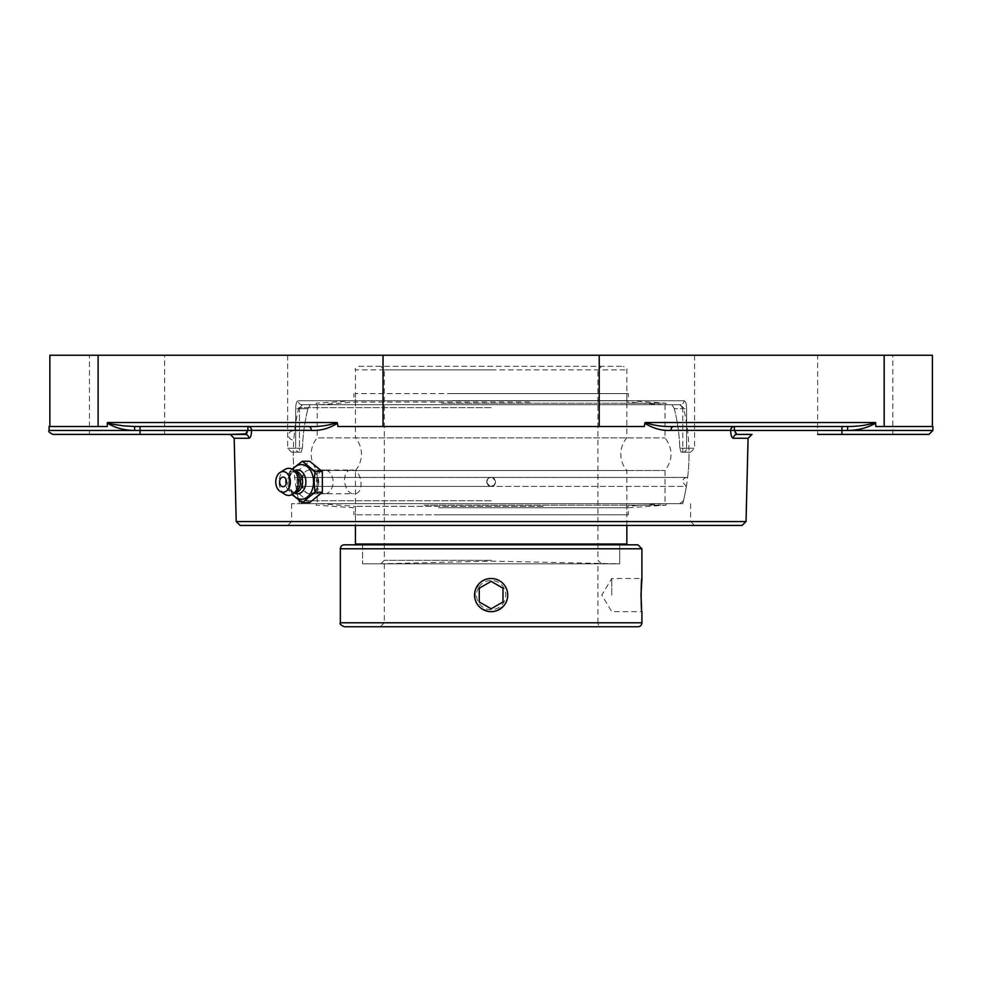 <?xml version="1.0" encoding="UTF-8"?>
<svg xmlns="http://www.w3.org/2000/svg" width="982" height="982" viewBox="0 0 982 982"><rect width="100%" height="100%" fill="white"/><g stroke="black" fill="none" stroke-linecap="round" stroke-linejoin="round"><path stroke-width="0.74" stroke-dasharray="4.91 3.68" d="M311.319 430.349A3.953 2.762 -90 0 0 308.557 426.495C318.892 426.912 328.393 425.599 337.072 422.53L337.452 423.303C328.896 428.569 320.181 430.926 311.319 430.349L251.576 430.349A3.953 3.683 -90 0 0 247.894 426.495L247.894 430.447L251.576 430.349C251.466 435.259 250.557 437.898 248.888 438.267L234.182 438.267M287.665 426.495L308.557 426.495L287.665 426.495M308.557 426.495L134.522 426.495L134.755 430.447C124.64 430.423 115.483 428.005 107.284 423.193L107.48 422.53C115.545 425.243 124.554 426.569 134.522 426.495L140.07 426.495L134.522 426.495M847.761 426.495L734.364 426.495A3.953 3.683 90 0 0 730.682 430.349L734.364 430.447L734.364 426.495L847.761 426.495L858.796 425.869L875.735 423.119C867.278 427.931 857.875 430.374 847.527 430.447L847.761 426.495L673.713 426.495A3.953 2.762 90 0 0 670.939 430.349C662.077 430.926 653.361 428.569 644.806 423.303L645.186 422.53C653.852 425.587 663.366 426.912 673.713 426.495L694.593 426.495L673.713 426.495M742.073 525.431L240.185 525.431M491.135 525.431L287.665 525.431L491.135 525.431M337.452 423.303L337.906 426.495L644.352 426.495L644.806 423.303M752.04 434.4L737.101 434.4A3.953 3.732 90 0 0 733.37 438.267L733.173 438.242M732.02 437.26L731.025 434.51M731.001 434.437L730.682 430.349L670.939 430.349M318.782 481.904C318.34 489.11 315.541 493.05 310.398 493.762C299.805 494.486 299.375 469.298 309.993 470.034C315.161 470.746 318.094 474.699 318.782 481.904M932.9 430.447L734.364 430.447L735.137 433.295L736.905 434.4M841.93 426.495L841.93 434.4L892.822 434.4L817.625 434.4L841.93 434.4L817.625 434.4L817.625 355.251L892.822 355.251L817.625 355.251M248.888 438.267A3.953 3.732 90 0 0 245.156 434.4L230.218 434.4M246.543 433.897L247.525 432.583M247.562 432.485L247.894 430.447L140.07 430.447L140.07 426.495M245.156 434.4L89.436 434.4L89.436 355.251L164.632 355.251L89.436 355.251M49.1 430.447L140.07 430.447L140.07 434.4L53.053 434.4M875.735 423.119L875.735 426.495L932.9 426.495M680.33 404.719L682.797 408.684L680.33 404.719L301.94 404.719A3.953 3.756 -90 0 1 298.184 400.766A3.953 3.756 -90 0 0 301.94 404.719L310.3 404.719L307.931 408.684L310.3 404.719L301.94 404.719L299.473 408.684L301.94 404.719L680.33 404.719A3.953 3.756 90 0 0 684.073 400.766A3.953 3.756 90 0 1 680.33 404.719L671.958 404.719L674.327 408.684L671.958 404.719L680.33 404.719M684.073 400.766C685.62 401.147 686.467 403.786 686.59 408.684C686.467 403.786 685.632 401.147 684.073 400.766L298.184 400.766C296.638 401.147 295.791 403.786 295.668 408.684C295.791 403.786 296.625 401.147 298.184 400.766L684.073 400.766M299.473 452.211L301.179 452.211L302.456 448.258L301.179 452.211L299.473 452.211C289.064 452.211 289.064 452.211 299.473 452.211A3.953 3.805 90 0 1 295.668 448.258L299.473 448.258L299.473 452.211L299.473 448.258L295.668 448.258A3.953 3.805 -90 0 0 299.473 452.211M681.078 452.211L682.797 452.211C693.194 452.211 693.194 452.211 682.797 452.211L681.078 452.211L679.802 448.258L681.078 452.211L688.996 452.211L681.078 452.211M302.456 448.258A188.765 188.765 0 0 1 307.931 408.684A188.765 188.765 0 0 0 302.456 448.258L299.473 448.258L299.473 408.684L295.668 408.684L299.473 408.684L299.473 448.258L302.456 448.258M671.958 404.719L310.3 404.719L671.958 404.719M674.327 408.684A188.765 188.765 0 0 1 679.802 448.258A188.765 188.765 0 0 0 674.327 408.684L686.59 408.684L682.797 408.684L682.797 448.258L682.797 408.684L674.327 408.684M301.179 452.211L293.262 452.211L301.179 452.211M299.535 503.668L682.723 503.668L299.535 503.668A197.873 197.873 0 0 1 293.262 452.211M351.654 470.034C340.754 469.359 343.258 494.425 354.036 493.762C364.923 494.425 362.419 469.359 351.654 470.034L309.993 470.034M491.135 355.251L287.665 355.251L491.135 355.251M491.135 503.668L291.617 503.668L491.135 503.668M49.861 355.251L932.397 355.251M884.168 426.495L932.397 426.495L884.168 426.495L884.168 355.251M49.861 426.495L107.284 426.495L49.861 426.495L107.284 426.495L107.284 423.193M599.229 426.495L491.135 426.495L599.229 426.495L599.229 355.251M337.906 426.495L491.135 426.495L337.906 426.495M324.723 493.774A11.87 8.396 -90 0 0 333.119 481.892A11.87 8.396 -90 0 0 324.723 470.022A11.87 8.396 -90 0 0 316.327 481.892A11.87 8.396 -90 0 0 324.723 493.774L309.711 493.774A11.87 8.396 -90 0 0 318.107 481.892A11.87 8.396 -90 0 0 309.711 470.022A11.87 8.396 -90 0 0 301.314 481.892A11.87 8.396 -90 0 0 309.711 493.774M309.711 502.551L297.067 492.228L289.702 492.228L292.047 494.633M297.067 492.228L297.067 471.569L289.702 471.569L288.831 481.892L289.702 492.228M292.047 469.151L289.702 471.569M297.067 471.569L309.711 461.245M292.697 494.265A17.345 12.263 90 0 1 289.199 484.715A17.345 12.263 90 0 1 289.039 481.892A17.345 12.263 90 0 1 289.199 479.081A17.345 12.263 90 0 1 292.697 469.531M294.33 493.001A11.944 8.445 90 0 1 293.814 492.694A11.944 8.445 90 0 1 289.101 483.831A11.944 8.445 90 0 1 288.99 481.892A11.944 8.445 90 0 1 289.101 479.965A11.944 8.445 90 0 1 293.814 471.102A11.944 8.445 90 0 1 294.33 470.783M295.14 492.448A10.556 7.463 90 0 1 291.949 491.43A10.556 7.463 90 0 1 287.677 481.892A10.556 7.463 90 0 1 291.949 472.367A10.556 7.463 90 0 1 295.14 471.348M296.748 491.037A10.556 7.463 90 0 1 293.017 492.448A10.556 7.463 90 0 1 285.541 481.892A10.556 7.463 90 0 1 293.017 471.348A10.556 7.463 90 0 1 296.748 472.759M284.866 494.314A13.576 9.599 90 0 1 279.146 481.892A13.576 9.599 90 0 1 284.866 469.482M476.761 586.782A16.584 16.584 0 0 1 499.421 580.718A16.584 16.584 0 0 1 505.497 603.378A16.584 16.584 0 0 1 482.837 609.441A16.584 16.584 0 0 1 476.761 586.782M478.48 587.776A14.607 14.607 0 0 0 491.135 609.687A14.607 14.607 0 0 0 503.778 587.776A14.607 14.607 0 0 0 478.48 587.776M491.135 581.369L479.253 588.23M491.135 608.791L503.005 601.941M358.946 366.335L623.312 366.335L358.946 366.335C355.656 367.931 354.477 369.097 355.423 369.858L626.835 369.858L355.423 369.858L355.423 437.862L626.835 437.862L355.423 437.862A25.127 25.127 0 0 1 355.423 470.525L626.835 470.525L355.423 470.525L355.423 525.431M626.835 544.028L355.423 544.028M491.135 544.028L619.703 544.028L491.135 544.028M379.359 563.815L491.135 561.139L619.703 563.815L362.567 563.815L602.899 563.815M491.135 563.815L380.807 563.815L491.135 563.815M491.135 404.719L302.554 404.719L491.135 404.719M491.135 407.653L298.798 407.653L491.135 407.653M299.166 502.207A197.873 197.873 0 0 1 295.889 486.409L491.135 486.409L295.889 486.409A4.529 4.529 0 0 0 299.731 481.941A4.529 4.529 0 0 0 294.625 477.448L687.633 477.448L294.625 477.448A197.873 197.873 0 0 1 293.765 439.875A4.529 4.529 0 0 1 288.573 435.394A4.529 4.529 0 0 1 294.6 431.123L293.765 439.875L294.6 431.123A197.873 197.873 0 0 1 298.798 407.653L302.554 404.719M679.704 404.719L683.46 407.653A197.873 197.873 0 0 1 687.633 477.448L295.201 477.412L687.056 477.412C684.307 477.682 682.797 479.191 682.527 481.941L686.369 486.409L491.135 486.409L686.369 486.409A197.873 197.873 0 0 1 683.091 502.207M491.135 500.734L298.798 500.734L491.135 500.734M317.223 404.719L317.223 437.862L665.035 437.862L317.223 437.862A25.127 25.127 0 0 0 317.223 470.525L665.035 470.525L317.223 470.525L317.223 503.668M491.135 477.448C492.89 476.945 494.388 478.443 495.603 481.941C494.486 485.329 493.001 486.827 491.135 486.409C489.306 486.814 487.821 485.329 486.655 481.941C487.845 478.467 489.343 476.97 491.135 477.448C479.756 479.29 493.774 493.295 495.603 481.929C495.345 479.216 493.848 477.718 491.135 477.448C489.367 476.945 487.87 478.443 486.655 481.941C487.772 485.329 489.257 486.827 491.135 486.409C492.952 486.814 494.449 485.329 495.603 481.941C494.412 478.467 492.927 476.97 491.135 477.448C496.904 480.443 496.904 483.426 491.135 486.409C488.41 486.139 486.912 484.654 486.655 481.929C486.912 479.216 488.41 477.718 491.135 477.448M611.761 595.08L611.761 578.496L611.761 595.08M641.59 608.472L641.909 611.663L611.761 611.663L601.794 595.08L611.761 578.496L641.909 578.496M601.892 626.749L380.365 626.749L601.892 626.749A3.953 3.953 0 0 1 597.94 622.784L384.33 622.784L597.94 622.784L597.94 563.815L384.33 563.815L597.94 563.815M637.956 626.749L344.301 626.749M484.789 610.411L491.135 611.663L497.469 610.411M487.944 611.356L491.135 611.663L497.481 610.399L500.378 608.852C505.079 605.513 507.522 600.923 507.719 595.08M507.412 591.888L504.895 585.824L500.39 581.319L497.493 579.761M497.469 579.761C486.164 576.704 478.627 580.743 474.858 591.888L479.4 583.357L481.88 581.319M474.858 598.271L477.362 604.335L481.867 608.84L484.764 610.399M344.301 544.826L637.956 544.826M484.777 579.761L491.135 578.496L494.327 578.803L497.481 579.761L502.858 583.345C508.529 589.814 509.204 596.811 504.895 604.335L502.858 606.802M481.88 608.84C476.16 604.605 473.815 598.946 474.858 591.888M362.567 544.826L362.567 563.815L362.567 544.826L619.703 544.826L619.703 563.815L362.567 563.815L619.703 563.815L619.703 544.826M543.107 514.813L355.423 514.813L543.107 514.813M438.573 514.813L628.345 514.813L438.573 514.813M543.107 506.331L355.423 506.331L543.107 506.331M556.978 503.668L319.236 503.668L556.978 503.668M558.132 503.668L316.216 503.668L558.132 503.668M424.126 505.165L666.042 505.165L424.126 505.165M438.573 507.743L628.345 507.743L438.573 507.743M529.703 393.573L355.423 393.573L529.703 393.573M452.125 393.573L628.345 393.573L452.125 393.573M529.703 402.055L355.423 402.055L529.703 402.055M539.99 404.719L319.236 404.719L539.99 404.719M540.849 404.719L316.216 404.719L540.849 404.719M441.409 403.221L666.042 403.221L441.409 403.221M452.125 400.644L628.345 400.644L452.125 400.644M875.551 422.53L645.186 422.53M107.48 422.53L337.072 422.53M236.22 521.565L746.038 521.565M748.088 438.267L733.37 438.267M307.931 408.684L299.473 408.684L307.931 408.684M295.668 408.684L295.668 448.258L287.665 448.258L295.668 448.258L295.668 408.684M682.797 452.211A3.953 3.805 -90 0 0 686.59 448.258L682.797 448.258L682.797 452.211L682.797 448.258L686.59 448.258L686.59 408.684L686.59 448.258L694.593 448.258L686.59 448.258A3.953 3.805 90 0 1 682.797 452.211M682.797 448.258L679.802 448.258L682.797 448.258M491.135 521.467L291.617 521.467L491.135 521.467M383.029 355.251L383.029 426.495M98.09 355.251L98.09 426.495M491.135 369.858L384.33 369.858L491.135 369.858M491.135 560.305L384.33 560.305L491.135 560.305M641.909 548.778L340.349 548.778M340.349 622.784L641.909 622.784M287.665 355.251L287.665 448.258L291.617 452.211M694.593 355.251L694.593 448.258L690.641 452.211M682.723 503.668A197.873 197.873 0 0 0 688.996 452.211M291.617 503.668L291.617 521.467L287.665 525.431M690.641 503.668L690.641 521.467L694.593 525.431M310.398 493.762L354.036 493.762M892.822 434.4L892.822 355.251M164.632 434.4L164.632 355.251M324.723 470.022L309.711 470.022M289.101 479.965L289.199 479.081M291.949 472.367L293.814 471.102M295.005 471.348L293.017 471.348M295.005 492.448L293.017 492.448M291.949 491.43L293.814 492.694M289.101 483.831L289.199 484.715M626.835 525.431L626.835 470.525C622.883 465.799 620.87 460.362 620.808 454.2C620.87 448.038 622.883 442.587 626.835 437.862L626.835 369.858C627.78 369.097 626.602 367.931 623.312 366.335M380.807 563.815L384.33 560.305L384.33 369.858L380.807 366.335M601.45 563.815L597.94 560.305L597.94 369.858L601.45 366.335M679.704 503.668L683.46 500.734M302.554 503.668L298.798 500.734M665.035 404.719L665.035 437.862C673.026 448.749 673.026 459.637 665.035 470.525L665.035 503.668M384.33 563.815L384.33 622.784L380.365 626.749M319.236 503.668L355.423 506.331L355.423 514.813M663.022 503.668L626.835 506.331L626.835 514.813M316.216 503.668L316.216 505.165L353.913 507.743L353.913 514.813M666.042 503.668L666.042 505.165L628.345 507.743L628.345 514.813M663.022 404.719L626.835 402.055L626.835 393.573M319.236 404.719L355.423 402.055L355.423 393.573M666.042 404.719L666.042 403.221L628.345 400.644L628.345 393.573M316.216 404.719L316.216 403.221L353.913 400.644L353.913 393.573"/><path stroke-width="1.47" d="M89.436 434.4L140.07 434.4L140.07 430.447L247.894 430.447L245.156 434.4A3.953 3.732 -90 0 1 248.888 438.267C250.557 437.911 251.453 435.272 251.576 430.349L247.894 430.447L247.894 426.495L287.665 426.495L247.894 426.495A3.953 3.683 -90 0 1 251.576 430.349L311.319 430.349C320.193 430.926 328.896 428.569 337.452 423.303L337.072 422.53C328.405 425.587 318.892 426.912 308.557 426.495A3.953 2.762 -90 0 1 311.319 430.349M140.07 426.495L140.07 430.447L134.755 430.447L134.522 426.495L123.646 425.869L111.69 424.089L107.48 422.53L107.284 423.193C115.495 428.005 124.653 430.423 134.755 430.447L49.1 430.447L49.1 426.495L49.861 426.495L49.861 355.251L98.09 355.251L98.09 426.495M134.522 426.495L308.557 426.495M670.939 430.349A3.953 2.762 90 0 1 673.713 426.495C663.378 426.912 653.865 425.599 645.186 422.53L644.806 423.303C653.374 428.569 662.077 430.926 670.939 430.349L730.682 430.349A3.953 3.683 90 0 1 734.364 426.495L734.364 430.447L730.682 430.349C730.804 435.259 731.7 437.898 733.37 438.267L748.088 438.267L752.04 434.4L737.101 434.4A3.953 3.732 -90 0 0 733.37 438.267M847.761 426.495L847.527 430.447C857.9 430.374 867.302 427.931 875.735 423.119L875.551 422.53C867.204 425.206 857.949 426.532 847.761 426.495L673.713 426.495M694.593 426.495L734.364 426.495L694.593 426.495M491.135 525.431L742.073 525.431L746.038 521.565L236.22 521.565L240.185 525.431L491.135 525.431M733.173 438.242L732.007 437.248M644.806 423.303L644.352 426.495L337.906 426.495L337.452 423.303M736.905 434.4L734.364 430.447L841.93 430.447L841.93 426.495M875.735 423.119L875.735 426.495L932.9 426.495L932.9 430.447L841.93 430.447L841.93 434.4L928.947 434.4L817.625 434.4M236.22 521.565L234.182 438.267L230.218 434.4L246.543 433.897M49.1 430.447C48.093 431.417 49.407 432.731 53.053 434.4L245.156 434.4M932.397 426.495L932.397 355.251L98.09 355.251M107.284 423.193L107.284 426.495L49.1 426.495M292.047 494.633L302.346 502.551L314.989 492.228L314.117 481.892L314.989 471.569L302.346 461.245L292.047 469.151M302.346 461.245L309.711 461.245L322.354 471.569L322.354 492.228L309.711 502.551L302.346 502.551M322.354 492.228L314.989 492.228M322.354 471.569L314.989 471.569M292.697 469.531A17.345 12.263 90 0 1 306.04 465.898A17.345 12.263 90 0 1 313.565 481.892A17.345 12.263 90 0 1 306.04 497.899A17.345 12.263 90 0 1 292.697 494.265M283.062 477.056A4.836 3.425 90 0 1 286.425 481.057A4.836 3.425 90 0 1 284.228 486.446A4.836 3.425 90 0 1 280.091 484.298A4.836 3.425 90 0 1 280.091 479.486A4.836 3.425 90 0 1 283.062 477.056M294.33 470.783A11.944 8.445 90 0 1 305.881 481.892A11.944 8.445 90 0 1 294.33 493.001M295.005 471.348L295.14 471.348A10.556 7.463 90 0 1 302.603 481.892A10.556 7.463 90 0 1 295.14 492.448L295.005 492.448M280.115 472.452L284.866 469.482A13.576 9.599 90 0 1 293.544 470.145L296.748 472.759A10.556 7.463 90 0 1 300.48 481.892A10.556 7.463 90 0 1 296.748 491.037L293.544 493.651A13.576 9.599 90 0 1 284.866 494.314L280.115 491.344A10.323 7.304 90 0 1 275.758 481.892A10.323 7.304 90 0 1 280.115 472.452A10.323 7.304 90 0 1 290.353 481.892A10.323 7.304 90 0 1 280.115 491.344M293.544 470.145A13.576 9.599 90 0 1 298.344 481.892A13.576 9.599 90 0 1 293.544 493.651M505.497 603.378A16.584 16.584 0 0 1 482.837 609.441A16.584 16.584 0 0 1 476.761 586.782A16.584 16.584 0 0 1 499.421 580.718A16.584 16.584 0 0 1 505.497 603.378M503.005 601.941L503.005 588.23L503.005 601.941L491.135 608.791L479.253 601.941L479.253 588.23L491.135 581.369L503.005 588.23L491.135 581.369M479.253 588.23L479.253 601.941L491.135 608.791M355.423 525.431L355.423 544.028L626.835 544.028L626.835 525.431M641.909 622.784L340.349 622.784C339.342 623.754 340.656 625.068 344.301 626.749L637.956 626.749A3.953 3.953 0 0 0 641.909 622.784L641.909 611.663C640.915 612.694 640.915 577.465 641.909 578.496L641.001 595.08L641.59 608.472M497.469 610.411L502.858 606.802M507.719 595.08L507.412 591.888M474.858 591.888L474.858 598.271M481.867 608.84L487.944 611.356M340.349 622.784L340.349 548.778A3.953 3.953 0 0 1 344.301 544.826L637.956 544.826L641.909 548.778L641.909 578.496M481.88 581.319L484.777 579.761M619.703 544.028L619.703 544.826L362.567 544.826L362.567 544.028M107.48 422.53L337.072 422.53M875.551 422.53L645.186 422.53M234.182 438.267L248.888 438.267M599.229 355.251L599.229 426.495M383.029 355.251L383.029 426.495M884.168 355.251L884.168 426.495M340.349 548.778L641.909 548.778M746.038 521.565L748.088 438.267M932.9 430.447L928.947 434.4M280.091 479.486A6.408 6.408 0 0 0 280.091 484.298"/></g></svg>
